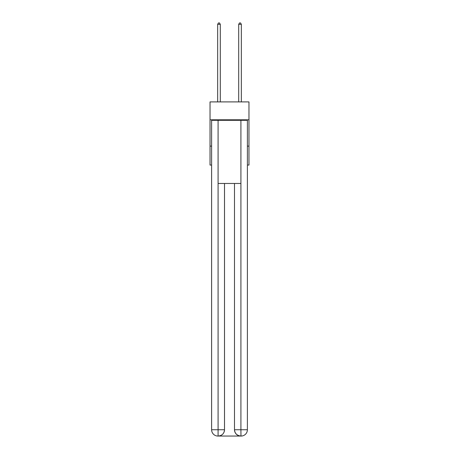 <?xml version="1.0" encoding="UTF-8"?>
<svg xmlns="http://www.w3.org/2000/svg" width="459" height="459" viewBox="0 0 459 459"><rect width="100%" height="100%" fill="white"/><g stroke="black" fill="none" stroke-linecap="round" stroke-linejoin="round"><path stroke-width="0.69" d="M248.967 119.793L248.967 101.904L210.033 101.904L210.033 119.793L248.967 119.793L248.967 165.051L247.39 165.051M211.61 146.105L210.033 146.105L210.033 119.793M248.967 146.105L247.39 146.105M210.033 146.105L210.033 165.051L211.61 165.051M217.922 436.05A6.317 6.317 0 0 1 211.61 429.733L224.503 429.733L224.503 183.468L224.503 429.733A6.317 6.317 0 0 1 218.186 436.05L217.922 436.05A6.317 6.317 0 0 1 211.61 429.733L211.61 120.321L218.082 120.321L218.082 183.468L240.918 183.468L240.918 120.321L218.082 120.321M240.918 120.321L247.39 120.321L247.39 429.733A6.317 6.317 0 0 1 241.078 436.05L240.814 436.05A6.317 6.317 0 0 1 234.497 429.733L234.497 183.468L234.497 429.733C234.819 433.457 236.924 435.562 240.814 436.05L218.186 436.05C222.093 435.643 224.199 433.537 224.503 429.733M234.497 429.733L240.918 429.733L240.969 436.05M218.082 183.468L218.082 436.05M220.291 101.904L220.291 24.316L217.658 24.316L217.658 101.904M217.658 24.316L218.45 22.95L219.5 22.95L220.291 24.316M241.342 101.904L241.342 24.316L238.709 24.316L238.709 101.904M238.709 24.316L239.5 22.95L240.55 22.95L241.342 24.316M240.918 183.468L240.918 429.733L247.39 429.733"/></g></svg>
